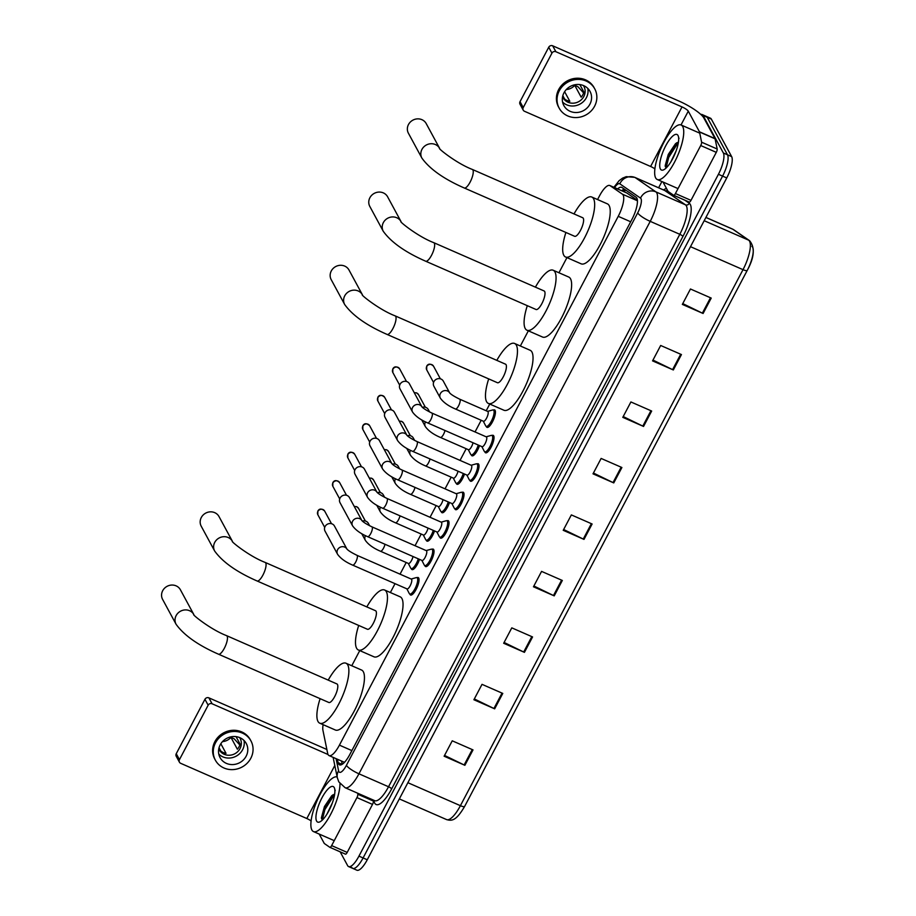<?xml version="1.0" encoding="UTF-8"?>
<svg xmlns="http://www.w3.org/2000/svg" width="916" height="916" viewBox="0 0 916 916"><rect width="100%" height="100%" fill="white"/><g stroke="black" fill="none" stroke-linecap="round" stroke-linejoin="round"><path stroke-width="1.37" d="M419.505 559.367A9.526 2.908 113.6 0 1 412.005 569.58A9.526 2.908 113.6 0 1 411.49 569.076A9.526 2.908 113.6 0 1 411.307 568.63M434.505 530.925A9.526 2.908 113.6 0 1 426.993 541.138A9.526 2.908 113.6 0 1 426.478 540.635A9.526 2.908 113.6 0 1 426.306 540.188M449.493 502.472A9.526 2.908 113.6 0 1 441.993 512.697A9.526 2.908 113.6 0 1 441.478 512.181A9.526 2.908 113.6 0 1 441.306 511.746M464.492 474.03A9.526 2.908 113.6 0 1 456.992 484.255A9.526 2.908 113.6 0 1 456.477 483.74A9.526 2.908 113.6 0 1 456.305 483.293M479.492 445.588A9.526 2.908 113.6 0 1 471.992 455.802A9.526 2.908 113.6 0 1 471.477 455.298A9.526 2.908 113.6 0 1 471.293 454.851M493.449 410.059A9.526 2.908 113.6 0 1 494.617 409.921A9.526 2.908 113.6 0 1 495.132 410.425A9.526 2.908 113.6 0 1 493.003 420.81A9.526 2.908 113.6 0 1 486.98 427.36A9.526 2.908 113.6 0 1 486.465 426.856A9.526 2.908 113.6 0 1 486.293 426.409M432.031 549.256A9.526 2.908 113.6 0 1 433.199 549.119A9.526 2.908 113.6 0 1 433.715 549.623A9.526 2.908 113.6 0 1 431.585 560.019A9.526 2.908 113.6 0 1 425.562 566.569A9.526 2.908 113.6 0 1 425.047 566.054A9.526 2.908 113.6 0 1 424.875 565.619M447.031 520.815A9.526 2.908 113.6 0 1 448.199 520.677A9.526 2.908 113.6 0 1 448.714 521.181A9.526 2.908 113.6 0 1 446.584 531.578A9.526 2.908 113.6 0 1 440.562 538.116A9.526 2.908 113.6 0 1 440.046 537.612A9.526 2.908 113.6 0 1 439.875 537.165M462.03 492.373A9.526 2.908 113.6 0 1 463.198 492.236A9.526 2.908 113.6 0 1 463.714 492.739A9.526 2.908 113.6 0 1 461.584 503.136A9.526 2.908 113.6 0 1 455.561 509.674A9.526 2.908 113.6 0 1 455.046 509.17A9.526 2.908 113.6 0 1 454.874 508.724M477.03 463.931A9.526 2.908 113.6 0 1 478.186 463.782A9.526 2.908 113.6 0 1 478.702 464.298A9.526 2.908 113.6 0 1 476.572 474.683A9.526 2.908 113.6 0 1 470.561 481.232A9.526 2.908 113.6 0 1 470.045 480.728A9.526 2.908 113.6 0 1 469.862 480.282M417.032 577.698A9.526 2.908 113.6 0 1 418.2 577.561A9.526 2.908 113.6 0 1 418.715 578.076A9.526 2.908 113.6 0 1 416.585 588.461A9.526 2.908 113.6 0 1 410.574 595.011A9.526 2.908 113.6 0 1 410.059 594.507A9.526 2.908 113.6 0 1 409.876 594.06M492.018 435.478A9.526 2.908 113.6 0 1 493.186 435.34A9.526 2.908 113.6 0 1 493.701 435.856A9.526 2.908 113.6 0 1 491.571 446.241A9.526 2.908 113.6 0 1 485.549 452.79A9.526 2.908 113.6 0 1 485.045 452.286A9.526 2.908 113.6 0 1 484.862 451.84M323.119 724.67A17.851 5.462 -66.4 0 0 322.936 730.338L327.665 753.364A17.851 5.462 -66.4 0 0 328.1 754.624A17.851 5.462 -66.4 0 0 329.062 755.586A17.851 5.462 -66.4 0 0 339.424 745.143L618.231 216.325A17.851 5.462 -66.4 0 0 622.468 194.215L610.102 185.673A17.851 5.462 -66.4 0 0 609.827 185.513A17.851 5.462 -66.4 0 0 599.465 195.955L597.564 199.551M637.399 200.261L626.681 192.898L609.827 185.513M566.947 257.614L558.955 272.773M528.349 330.825L520.357 345.985M489.751 404.036L486.201 410.78M481.186 420.272L475.038 431.951M466.187 448.725L460.038 460.393M451.199 477.167L445.039 488.835M436.199 505.609L430.039 517.277M421.2 534.051L415.051 545.718M406.2 562.493L400.052 574.172M395.036 583.664L390.365 592.538M359.759 650.589L351.767 665.749M337.397 759.227L338.096 762.639A17.851 5.462 -66.4 0 0 338.531 763.898A17.851 5.462 -66.4 0 0 339.493 764.849A17.851 5.462 -66.4 0 0 349.855 754.418L631.925 219.428A17.851 5.462 -66.4 0 0 636.162 197.306L621.941 187.482A17.851 5.462 -66.4 0 0 621.655 187.333A17.851 5.462 -66.4 0 0 617.613 188.925M700.843 114.454A17.851 5.462 113.6 0 1 702.091 114.534A17.851 5.462 113.6 0 1 703.053 115.485L723.354 152.972A17.851 5.462 113.6 0 1 718.43 174.292L358.946 856.128A17.851 5.462 113.6 0 1 348.584 866.57A17.851 5.462 113.6 0 1 347.622 865.609L340.157 851.834M658.615 187.78L661.902 181.54M702.091 114.534L706.236 116.355A17.851 5.462 113.6 0 1 707.209 117.305L727.499 154.793A17.851 5.462 113.6 0 1 722.587 176.112L363.091 857.948A17.851 5.462 113.6 0 1 352.729 868.379A17.851 5.462 113.6 0 1 351.767 867.429M621.769 190.746A17.851 5.462 113.6 0 1 624.311 189.12M342.218 764.288L341.554 761.047M352.729 868.379L356.885 870.2A17.851 5.462 113.6 0 0 367.247 859.769L726.743 177.933A17.851 5.462 113.6 0 0 731.655 156.613L711.354 119.126A17.851 5.462 113.6 0 0 710.392 118.175L706.236 116.355A17.851 5.462 113.6 0 1 707.209 117.305L727.499 154.793A17.851 5.462 113.6 0 1 722.587 176.112L363.091 857.948A17.851 5.462 113.6 0 1 352.729 868.379L348.584 866.57M711.217 298.089L690.458 288.998L682.34 304.398L703.099 313.49L711.217 298.089M682.763 303.597L702.366 313.146A4.763 1.053 27.8 0 0 703.099 313.49M681.447 354.561L660.676 345.481L652.558 360.881L673.329 369.961L681.447 354.561M652.982 360.08L672.584 369.629A4.763 1.053 27.8 0 0 673.329 369.961M651.665 411.044L630.906 401.952L622.788 417.353L643.547 426.444L651.665 411.044M623.201 416.551L642.814 426.1A4.763 1.053 27.8 0 0 643.547 426.444M621.895 467.515L601.125 458.435L593.007 473.835L613.766 482.915L621.895 467.515M593.431 473.034L613.033 482.583A4.763 1.053 27.8 0 0 613.766 482.915M473.011 749.906L452.241 740.815L444.123 756.215L464.881 765.307L473.011 749.906M444.546 755.425L464.149 764.963A4.763 1.053 27.8 0 0 464.881 765.307M502.781 693.423L482.022 684.344L473.904 699.744L494.663 708.835L502.781 693.423M474.316 698.942L493.93 708.492A4.763 1.053 27.8 0 0 494.663 708.835M532.562 636.952L511.792 627.861L503.674 643.261L524.433 652.352L532.562 636.952M504.098 642.46L523.7 652.009A4.763 1.053 27.8 0 0 524.433 652.352M562.332 580.469L541.574 571.389L533.456 586.79L554.214 595.869L562.332 580.469M533.879 585.988L553.482 595.537A4.763 1.053 27.8 0 0 554.214 595.869M592.114 523.998L571.355 514.907L563.226 530.307L583.996 539.398L592.114 523.998M563.649 529.505L583.263 539.055A4.763 1.053 27.8 0 0 583.996 539.398M751.853 246.244A19.522 5.965 113.6 0 1 747.227 270.426A5.954 1.317 -152.2 0 1 747.204 270.46A5.954 1.317 -152.2 0 1 743.013 269.659A23.805 7.282 -66.4 0 0 748.658 240.175L732.892 229.286A23.805 7.282 -66.4 0 0 732.514 229.069L733.796 229.79A5.954 5.656 124.6 0 0 732.892 229.286L705.893 217.47M747.181 270.506L464.618 806.446A5.954 1.317 27.8 0 1 464.595 806.481C455.996 821.205 451.645 820.988 446.584 819.591A23.805 7.282 -66.4 0 0 460.405 805.679A5.954 1.317 27.8 0 0 464.595 806.481L747.204 270.46C754.383 257.419 755.173 247.492 749.563 240.679A5.954 5.656 124.6 0 0 748.658 240.175L704.186 220.71M339.962 783.649A29.759 9.091 113.6 0 1 329.932 815.698A29.759 9.091 113.6 0 1 313.478 831.568A29.759 9.091 113.6 0 1 311.875 829.988A29.759 9.091 113.6 0 1 318.39 797.79A29.759 9.091 113.6 0 1 337.157 776.986M332.371 802.874L326.989 814.061M334.661 794.08L331.764 795.683L324.47 806.504L321.39 817.736L322.249 820.152L324.894 809.561L334.649 794.241M316.581 821.045A19.396 5.931 113.6 0 1 321.928 797.882A19.396 5.931 113.6 0 1 334.237 787.577A19.396 5.931 113.6 0 1 334.523 788.241A19.396 5.931 113.6 0 1 330.848 806.687A19.396 5.931 113.6 0 1 319.787 821.904A19.396 5.931 113.6 0 1 316.581 821.045M335.016 789.89L335.222 790.508M332.874 794.836L324.069 809.194L321.47 818.618M373.178 799.989L373.396 801.065A2.977 0.905 113.6 0 1 372.503 804.408L356.931 797.596L331.626 845.605L347.198 852.418A2.977 0.905 113.6 0 1 345.469 854.159A2.977 0.905 113.6 0 1 345.424 854.136L329.943 847.357M372.503 804.408L347.198 852.418M179.433 762.181L176.227 756.261A2.977 2.759 -28.4 0 1 176.25 753.708L179.456 759.627A2.977 2.759 151.6 0 0 180.692 763.326L306.826 818.526A5.954 1.317 -152.2 0 1 311.096 820.908M204.944 699.286A2.977 2.759 -28.4 0 1 208.894 697.855L212.088 703.774A2.977 2.759 151.6 0 0 208.15 705.206L204.944 699.286L176.25 753.708M326.863 749.483L208.894 697.855M208.15 705.206L179.456 759.627M212.088 703.774L328.031 754.509M319.203 834.075L324.253 843.407A2.977 0.905 -66.4 0 0 324.367 843.533L329.852 847.323A2.977 0.905 -66.4 0 0 329.897 847.346A2.977 0.905 -66.4 0 0 331.626 845.605M356.931 797.596A2.977 0.905 -66.4 0 0 357.824 794.252L357.606 793.176M220.184 744.868A14.874 13.774 151.6 0 0 220.08 757.635A14.874 13.774 151.6 0 0 233.042 764.562A14.874 13.774 151.6 0 0 246.141 756.227A14.874 13.774 151.6 0 0 246.244 743.46A14.874 13.774 151.6 0 0 233.282 736.533A14.874 13.774 151.6 0 0 220.184 744.868M218.798 754.108A14.874 13.774 151.6 0 0 242.614 749.712A14.874 13.774 151.6 0 0 243.999 740.472M219.039 747.742L220.836 751.063A11.897 11.026 -28.4 0 0 226.023 753.341L220.836 743.746M222.496 741.617A11.897 11.026 151.6 0 0 230.958 737.391L237.37 749.231A11.897 11.026 -28.4 0 0 239.053 746.803A11.897 11.026 -28.4 0 0 240.084 744.09L236.042 736.636M218.775 748.876A11.897 11.026 151.6 0 0 219.164 749.7A11.897 11.026 151.6 0 0 229.538 755.242A11.897 11.026 151.6 0 0 240.015 748.578A11.897 11.026 151.6 0 0 240.106 738.365A11.897 11.026 151.6 0 0 239.626 737.586M250.95 740.907L250.308 739.727A20.232 18.744 151.6 0 0 232.675 730.304A20.232 18.744 151.6 0 0 214.871 741.639A20.232 18.744 151.6 0 0 214.733 758.998L215.374 760.177A20.232 18.744 151.6 0 0 233.007 769.6A20.232 18.744 151.6 0 0 250.812 758.265A20.232 18.744 151.6 0 0 250.95 740.907A20.232 18.744 151.6 0 0 233.317 731.483A20.232 18.744 151.6 0 0 215.512 742.819A20.232 18.744 151.6 0 0 215.374 760.177M239.832 744.983L234.153 738.788L230.958 737.391M180.406 589.778A10.122 9.366 151.6 0 0 171.59 585.061A10.122 9.366 151.6 0 0 162.682 590.728A10.122 9.366 151.6 0 0 162.613 599.408L176.078 624.265A10.122 9.366 -28.4 0 1 176.147 615.586A10.122 9.366 -28.4 0 1 185.043 609.919A10.122 9.366 -28.4 0 1 193.86 614.613L180.406 589.778M226.584 635.647A10.122 3.092 -66.4 0 1 227.122 636.185A10.122 3.092 -66.4 0 1 224.34 648.276A10.122 3.092 -66.4 0 1 218.466 654.184L328.821 702.48A10.122 3.092 -66.4 0 0 335.222 695.519A10.122 3.092 -66.4 0 0 337.477 684.481A10.122 3.092 -66.4 0 0 336.939 683.943L226.584 635.647C210.096 629.315 191.272 613.743 193.849 614.613L193.871 614.636M328.214 680.13A32.736 10.007 113.6 0 1 346.008 663.23A32.736 10.007 113.6 0 1 347.771 664.97A32.736 10.007 113.6 0 1 340.454 700.694A32.736 10.007 113.6 0 1 319.764 723.193A32.736 10.007 113.6 0 1 317.989 721.453A32.736 10.007 113.6 0 1 320.108 698.668M346.008 663.23L361.58 670.043A32.736 10.007 113.6 0 1 363.343 671.783A32.736 10.007 113.6 0 1 356.026 707.507A32.736 10.007 113.6 0 1 335.336 730.006L319.764 723.193M219.004 516.555A10.122 9.366 151.6 0 0 210.188 511.849A10.122 9.366 151.6 0 0 201.291 517.517A10.122 9.366 151.6 0 0 201.211 526.196L214.676 551.054A10.122 9.366 -28.4 0 1 214.745 542.375A10.122 9.366 -28.4 0 1 223.641 536.707A10.122 9.366 -28.4 0 1 232.458 541.402L219.004 516.555M265.182 562.435A10.122 3.092 -66.4 0 1 265.732 562.974A10.122 3.092 -66.4 0 1 262.938 575.053A10.122 3.092 -66.4 0 1 257.075 580.973L367.43 629.258A10.122 3.092 -66.4 0 0 373.82 622.308A10.122 3.092 -66.4 0 0 376.087 611.27A10.122 3.092 -66.4 0 0 375.537 610.732L265.182 562.435C248.705 556.092 229.882 540.52 232.458 541.39L232.469 541.413M366.824 606.907A32.736 10.007 113.6 0 1 384.606 590.007A32.736 10.007 113.6 0 1 386.369 591.759A32.736 10.007 113.6 0 1 379.052 627.471A32.736 10.007 113.6 0 1 358.362 649.982A32.736 10.007 113.6 0 1 356.599 648.23A32.736 10.007 113.6 0 1 358.706 625.445M384.606 590.007L400.178 596.82A32.736 10.007 113.6 0 1 401.941 598.572A32.736 10.007 113.6 0 1 394.624 634.296A32.736 10.007 113.6 0 1 373.934 656.795L358.362 649.982M348.996 270.014A10.122 9.366 151.6 0 0 340.18 265.296A10.122 9.366 151.6 0 0 331.283 270.964A10.122 9.366 151.6 0 0 331.203 279.643L344.668 304.501A10.122 9.366 -28.4 0 1 344.737 295.822A10.122 9.366 -28.4 0 1 353.633 290.154A10.122 9.366 -28.4 0 1 362.45 294.849L348.996 270.014M395.174 315.883A10.122 3.092 -66.4 0 1 395.723 316.421A10.122 3.092 -66.4 0 1 392.93 328.512A10.122 3.092 -66.4 0 1 387.067 334.42L497.422 382.716A10.122 3.092 -66.4 0 0 503.811 375.755A10.122 3.092 -66.4 0 0 506.079 364.717A10.122 3.092 -66.4 0 0 505.529 364.179L395.174 315.883C378.697 309.551 359.862 293.979 362.45 294.849L362.461 294.872M496.815 360.366A32.736 10.007 113.6 0 1 514.597 343.466A32.736 10.007 113.6 0 1 516.361 345.206A32.736 10.007 113.6 0 1 509.044 380.93A32.736 10.007 113.6 0 1 488.354 403.429A32.736 10.007 113.6 0 1 486.579 401.689A32.736 10.007 113.6 0 1 488.697 378.903M514.597 343.466L530.169 350.278A32.736 10.007 113.6 0 1 531.933 352.019A32.736 10.007 113.6 0 1 524.616 387.743A32.736 10.007 113.6 0 1 503.926 410.242L488.354 403.429M387.605 196.791A10.122 9.366 151.6 0 0 378.777 192.085A10.122 9.366 151.6 0 0 369.881 197.753A10.122 9.366 151.6 0 0 369.812 206.432L383.266 231.29A10.122 9.366 -28.4 0 1 383.346 222.611A10.122 9.366 -28.4 0 1 392.231 216.943A10.122 9.366 -28.4 0 1 401.048 221.638L387.605 196.791M433.772 242.671A10.122 3.092 -66.4 0 1 434.321 243.209A10.122 3.092 -66.4 0 1 431.539 255.289A10.122 3.092 -66.4 0 1 425.665 261.209L536.02 309.494A10.122 3.092 -66.4 0 0 542.421 302.543A10.122 3.092 -66.4 0 0 544.677 291.506A10.122 3.092 -66.4 0 0 544.127 290.967L433.772 242.671C417.295 236.339 398.471 220.756 401.048 221.626L401.059 221.661M535.413 287.143A32.736 10.007 113.6 0 1 553.195 270.243A32.736 10.007 113.6 0 1 554.959 271.995A32.736 10.007 113.6 0 1 547.642 307.719A32.736 10.007 113.6 0 1 526.952 330.218A32.736 10.007 113.6 0 1 525.189 328.466A32.736 10.007 113.6 0 1 527.307 305.681M553.195 270.243L568.767 277.056A32.736 10.007 113.6 0 1 570.531 278.808A32.736 10.007 113.6 0 1 563.214 314.531A32.736 10.007 113.6 0 1 542.524 337.031L526.952 330.218M426.203 123.58A10.122 9.366 151.6 0 0 417.387 118.874A10.122 9.366 151.6 0 0 408.479 124.542A10.122 9.366 151.6 0 0 408.41 133.221L421.875 158.079A10.122 9.366 -28.4 0 1 421.944 149.4A10.122 9.366 -28.4 0 1 430.829 143.732A10.122 9.366 -28.4 0 1 439.657 148.426L426.203 123.58M472.381 169.46A10.122 3.092 -66.4 0 1 472.919 169.998A10.122 3.092 -66.4 0 1 470.137 182.078A10.122 3.092 -66.4 0 1 464.263 187.986L574.618 236.282A10.122 3.092 -66.4 0 0 581.019 229.332A10.122 3.092 -66.4 0 0 583.274 218.283A10.122 3.092 -66.4 0 0 582.736 217.745L472.381 169.46C455.893 163.117 437.069 147.545 439.646 148.415L439.657 148.438M574.011 213.932A32.736 10.007 113.6 0 1 591.793 197.032A32.736 10.007 113.6 0 1 593.568 198.772A32.736 10.007 113.6 0 1 586.251 234.496A32.736 10.007 113.6 0 1 565.55 256.995A32.736 10.007 113.6 0 1 563.787 255.255A32.736 10.007 113.6 0 1 565.905 232.469M591.793 197.032L607.365 203.844A32.736 10.007 113.6 0 1 609.14 205.596A32.736 10.007 113.6 0 1 601.823 241.309A32.736 10.007 113.6 0 1 581.122 263.819L565.55 256.995M356.942 555.302L411.341 579.107A5.359 1.637 113.6 0 1 411.627 579.393A5.359 1.637 113.6 0 1 410.437 585.244A5.359 1.637 113.6 0 1 407.048 588.919L352.649 565.115A5.359 1.637 113.6 0 0 355.912 561.691A5.359 1.637 113.6 0 0 357.229 555.588A5.359 1.637 113.6 0 0 356.942 555.302C351.515 552.634 348.172 550.539 346.889 549.005L346.992 549.165M411.158 579.026L416.219 577.63A8.931 2.725 113.6 0 1 416.929 577.653A8.931 2.725 113.6 0 1 417.41 578.133A8.931 2.725 113.6 0 1 415.417 587.877A8.931 2.725 113.6 0 1 409.773 594.015A8.931 2.725 113.6 0 1 409.292 593.534A8.931 2.725 113.6 0 1 409.269 593.511A8.931 2.725 113.6 0 1 409.257 593.476M337.569 554.272L325.031 531.108A5.359 4.958 -28.4 0 1 332.176 523.941A5.359 4.958 -28.4 0 1 334.443 526.013L346.924 549.039A5.359 4.958 -28.4 0 0 337.603 549.68A5.359 4.958 -28.4 0 0 337.569 554.272C340.592 558.497 345.618 562.103 352.649 565.115M371.942 526.86L426.341 550.665A5.359 1.637 113.6 0 1 426.627 550.951A5.359 1.637 113.6 0 1 425.436 556.791A5.359 1.637 113.6 0 1 422.047 560.477L367.648 536.673A5.359 1.637 113.6 0 0 370.911 533.249A5.359 1.637 113.6 0 0 372.228 527.147A5.359 1.637 113.6 0 0 371.942 526.86C366.515 524.192 363.16 522.097 361.877 520.551L361.98 520.723M426.158 550.585L431.218 549.188A8.931 2.725 113.6 0 1 431.928 549.211A8.931 2.725 113.6 0 1 432.409 549.692A8.931 2.725 113.6 0 1 430.405 559.424A8.931 2.725 113.6 0 1 424.772 565.561A8.931 2.725 113.6 0 1 424.28 565.092A8.931 2.725 113.6 0 1 424.268 565.058A8.931 2.725 113.6 0 1 424.257 565.035L421.864 560.397M352.568 525.83L340.019 502.666A5.359 4.958 -28.4 0 1 347.175 495.499A5.359 4.958 -28.4 0 1 349.443 497.56L361.912 520.597A5.359 4.958 -28.4 0 0 352.603 521.227A5.359 4.958 -28.4 0 0 352.568 525.83C355.591 530.043 360.618 533.662 367.648 536.673M386.941 498.418L441.34 522.223A5.359 1.637 113.6 0 1 441.627 522.509A5.359 1.637 113.6 0 1 440.424 528.349A5.359 1.637 113.6 0 1 437.046 532.036L382.648 508.231A5.359 1.637 113.6 0 0 385.899 504.808A5.359 1.637 113.6 0 0 387.228 498.705A5.359 1.637 113.6 0 0 386.941 498.418C381.514 495.751 378.159 493.644 376.877 492.11A5.359 4.958 -28.4 0 0 367.602 492.785A5.359 4.958 -28.4 0 0 367.568 497.388C370.591 501.602 375.617 505.22 382.648 508.231M441.157 522.143L446.218 520.746A8.931 2.725 113.6 0 1 446.916 520.769A8.931 2.725 113.6 0 1 447.397 521.238A8.931 2.725 113.6 0 1 445.405 530.982A8.931 2.725 113.6 0 1 439.76 537.12A8.931 2.725 113.6 0 1 439.279 536.65A8.931 2.725 113.6 0 1 439.268 536.616A8.931 2.725 113.6 0 1 439.256 536.593L436.863 531.956M367.568 497.388L355.019 474.225A5.359 4.958 -28.4 0 1 362.163 467.046A5.359 4.958 -28.4 0 1 364.442 469.118L376.911 492.155M401.929 469.977L456.328 493.781A5.359 1.637 113.6 0 1 456.626 494.067A5.359 1.637 113.6 0 1 455.424 499.907A5.359 1.637 113.6 0 1 452.035 503.594L397.636 479.789A5.359 1.637 113.6 0 0 400.899 476.354A5.359 1.637 113.6 0 0 402.227 470.252A5.359 1.637 113.6 0 0 401.929 469.977C396.514 467.309 393.159 465.202 391.876 463.668L391.979 463.84M456.145 493.701L461.206 492.304A8.931 2.725 113.6 0 1 461.916 492.327A8.931 2.725 113.6 0 1 462.397 492.797A8.931 2.725 113.6 0 1 460.405 502.541A8.931 2.725 113.6 0 1 454.76 508.678A8.931 2.725 113.6 0 1 454.279 508.197A8.931 2.725 113.6 0 1 454.267 508.174A8.931 2.725 113.6 0 1 454.244 508.151M391.899 463.702A5.359 4.958 -28.4 0 0 382.602 464.343A5.359 4.958 -28.4 0 0 382.556 468.935L370.018 445.783A5.359 4.958 -28.4 0 1 377.163 438.604A5.359 4.958 -28.4 0 1 379.442 440.676L391.911 463.714M416.929 441.523L471.328 465.328A5.359 1.637 113.6 0 1 471.614 465.614A5.359 1.637 113.6 0 1 470.423 471.465A5.359 1.637 113.6 0 1 467.034 475.141L412.635 451.336A5.359 1.637 113.6 0 0 415.898 447.913A5.359 1.637 113.6 0 0 417.215 441.81A5.359 1.637 113.6 0 0 416.929 441.523C411.502 438.867 408.158 436.76 406.876 435.226L406.979 435.398M471.145 465.248L476.205 463.851A8.931 2.725 113.6 0 1 476.915 463.874A8.931 2.725 113.6 0 1 477.396 464.355A8.931 2.725 113.6 0 1 475.404 474.099A8.931 2.725 113.6 0 1 469.759 480.236A8.931 2.725 113.6 0 1 469.278 479.755A8.931 2.725 113.6 0 1 469.255 479.732A8.931 2.725 113.6 0 1 469.244 479.698M406.899 435.26A5.359 4.958 -28.4 0 0 397.59 435.901A5.359 4.958 -28.4 0 0 397.555 440.493L385.018 417.33A5.359 4.958 -28.4 0 1 392.163 410.162A5.359 4.958 -28.4 0 1 394.43 412.234L406.91 435.272M431.928 413.082L486.327 436.886A5.359 1.637 113.6 0 1 486.614 437.172A5.359 1.637 113.6 0 1 485.423 443.023A5.359 1.637 113.6 0 1 482.034 446.699L427.635 422.894A5.359 1.637 113.6 0 0 430.898 419.471A5.359 1.637 113.6 0 0 432.215 413.368A5.359 1.637 113.6 0 0 431.928 413.082C426.501 410.414 423.146 408.318 421.864 406.784L421.967 406.956M486.144 436.806L491.205 435.409A8.931 2.725 113.6 0 1 491.915 435.432A8.931 2.725 113.6 0 1 492.396 435.913A8.931 2.725 113.6 0 1 490.404 445.657A8.931 2.725 113.6 0 1 484.759 451.794A8.931 2.725 113.6 0 1 484.278 451.313A8.931 2.725 113.6 0 1 484.255 451.29A8.931 2.725 113.6 0 1 484.243 451.256M412.555 412.051L400.006 388.888A5.359 4.958 -28.4 0 1 407.162 381.72A5.359 4.958 -28.4 0 1 409.429 383.793L421.898 406.819A5.359 4.958 -28.4 0 0 412.589 407.46A5.359 4.958 -28.4 0 0 412.555 412.051C415.578 416.276 420.604 419.883 427.635 422.894M413.036 556.539A5.359 1.637 113.6 0 1 410.895 561.531A5.359 1.637 113.6 0 1 408.479 563.489L380.449 551.226A5.359 1.637 113.6 0 0 383.712 547.802A5.359 1.637 113.6 0 0 385.006 544.264M362.358 521.055A5.359 4.958 -28.4 0 1 368.312 523.322L369.64 525.773M418.291 558.829A8.931 2.725 113.6 0 1 411.204 568.584A8.931 2.725 113.6 0 1 410.723 568.103A8.931 2.725 113.6 0 1 410.7 568.08A8.931 2.725 113.6 0 1 410.689 568.046M428.035 528.097A5.359 1.637 113.6 0 1 425.894 533.089A5.359 1.637 113.6 0 1 423.478 535.047L395.449 522.784A5.359 1.637 113.6 0 0 398.7 519.361A5.359 1.637 113.6 0 0 400.006 515.822M377.358 492.613A5.359 4.958 -28.4 0 1 383.312 494.88L384.64 497.331M433.291 530.387A8.931 2.725 113.6 0 1 426.192 540.142A8.931 2.725 113.6 0 1 425.711 539.661A8.931 2.725 113.6 0 1 425.7 539.639A8.931 2.725 113.6 0 1 425.688 539.604M443.035 499.644A5.359 1.637 113.6 0 1 440.894 504.647A5.359 1.637 113.6 0 1 438.478 506.605L410.448 494.342A5.359 1.637 113.6 0 0 413.7 490.919A5.359 1.637 113.6 0 0 415.005 487.381M392.357 464.16A5.359 4.958 -28.4 0 1 398.311 466.439L399.628 468.877M448.279 501.945A8.931 2.725 113.6 0 1 441.191 511.689A8.931 2.725 113.6 0 1 440.71 511.22A8.931 2.725 113.6 0 1 440.699 511.185A8.931 2.725 113.6 0 1 440.688 511.162L438.295 506.525M458.023 471.202A5.359 1.637 113.6 0 1 455.893 476.205A5.359 1.637 113.6 0 1 453.466 478.163L425.436 465.9A5.359 1.637 113.6 0 0 428.699 462.465A5.359 1.637 113.6 0 0 429.993 458.939M407.345 435.718A5.359 4.958 -28.4 0 1 413.299 437.997L414.627 440.436M463.278 473.503A8.931 2.725 113.6 0 1 456.191 483.247A8.931 2.725 113.6 0 1 455.71 482.778A8.931 2.725 113.6 0 1 455.699 482.743A8.931 2.725 113.6 0 1 455.676 482.721M473.022 442.76A5.359 1.637 113.6 0 1 470.881 447.764A5.359 1.637 113.6 0 1 468.465 449.722L440.436 437.447A5.359 1.637 113.6 0 0 443.699 434.024A5.359 1.637 113.6 0 0 444.993 430.497M422.345 407.276A5.359 4.958 -28.4 0 1 428.299 409.555L429.627 411.994M478.278 445.061A8.931 2.725 113.6 0 1 471.19 454.805A8.931 2.725 113.6 0 1 470.71 454.325A8.931 2.725 113.6 0 1 470.687 454.302A8.931 2.725 113.6 0 1 470.675 454.279M459.729 399.193L487.759 411.456A5.359 1.637 113.6 0 1 488.045 411.742A5.359 1.637 113.6 0 1 486.854 417.593A5.359 1.637 113.6 0 1 483.465 421.268L455.435 409.005A5.359 1.637 113.6 0 0 458.698 405.582A5.359 1.637 113.6 0 0 460.015 399.479A5.359 1.637 113.6 0 0 459.729 399.193C454.302 396.525 450.947 394.43 449.664 392.895L449.767 393.067M440.356 398.162L433.875 386.209A5.359 4.958 -28.4 0 1 441.02 379.041A5.359 4.958 -28.4 0 1 443.298 381.102L449.699 392.93A5.359 4.958 -28.4 0 0 440.55 393.285A5.359 4.958 -28.4 0 0 440.356 398.162C443.378 402.387 448.405 405.994 455.435 409.005M487.575 411.376L492.636 409.979A8.931 2.725 113.6 0 1 493.346 410.002A8.931 2.725 113.6 0 1 493.827 410.483A8.931 2.725 113.6 0 1 491.823 420.226A8.931 2.725 113.6 0 1 486.19 426.364A8.931 2.725 113.6 0 1 485.698 425.883A8.931 2.725 113.6 0 1 485.686 425.86A8.931 2.725 113.6 0 1 485.675 425.825M700.717 145.541A2.977 0.905 -66.4 0 0 701.61 142.198L699.515 131.996A2.977 0.905 -66.4 0 0 699.446 131.79L715.018 138.602A2.977 0.905 113.6 0 1 715.087 138.82L717.182 149.01A2.977 0.905 113.6 0 1 716.289 152.354L700.717 145.541L675.413 193.551L690.985 200.364A2.977 0.905 113.6 0 1 689.256 202.104A2.977 0.905 113.6 0 1 689.21 202.081L673.741 195.303M716.289 152.354L690.985 200.364M715.018 138.602L703.854 117.981A23.805 5.256 27.8 0 0 678.813 101L552.68 45.8L555.886 51.72L682.019 106.92A5.954 1.317 -152.2 0 1 688.282 111.157L699.446 131.79M523.219 110.126L520.013 104.206A2.977 2.759 -28.4 0 1 520.036 101.653L523.242 107.573A2.977 2.759 151.6 0 0 524.479 111.271L650.612 166.472A5.954 1.317 -152.2 0 1 654.883 168.853M555.886 51.72A2.977 2.759 151.6 0 0 551.936 53.151L548.73 47.231L520.036 101.653M548.73 47.231A2.977 2.759 -28.4 0 1 552.68 45.8M551.936 53.151L523.242 107.573M663.001 182.021L668.05 191.352A2.977 0.905 -66.4 0 0 668.165 191.478L673.638 195.268A2.977 0.905 -66.4 0 0 673.684 195.291A2.977 0.905 -66.4 0 0 675.413 193.551M563.97 92.814A14.874 13.774 151.6 0 0 563.867 105.58A14.874 13.774 151.6 0 0 576.84 112.508A14.874 13.774 151.6 0 0 589.927 104.172A14.874 13.774 151.6 0 0 590.03 91.405A14.874 13.774 151.6 0 0 577.069 84.478A14.874 13.774 151.6 0 0 563.97 92.814M562.584 102.054A14.874 13.774 151.6 0 0 586.4 97.657A14.874 13.774 151.6 0 0 587.786 88.417M562.825 95.688L564.622 99.008A11.897 11.026 -28.4 0 0 569.821 101.287L564.622 91.692M566.283 89.562A11.897 11.026 151.6 0 0 574.756 85.337L581.168 97.176A11.897 11.026 -28.4 0 0 582.851 94.749A11.897 11.026 -28.4 0 0 583.87 92.035L579.828 84.581M562.561 96.821A11.897 11.026 151.6 0 0 562.962 97.646A11.897 11.026 151.6 0 0 573.336 103.187A11.897 11.026 151.6 0 0 583.801 96.523A11.897 11.026 151.6 0 0 583.893 86.31A11.897 11.026 151.6 0 0 583.423 85.532M594.747 88.852L594.106 87.673A20.232 18.744 151.6 0 0 576.462 78.249A20.232 18.744 151.6 0 0 558.657 89.585A20.232 18.744 151.6 0 0 558.52 106.943L559.161 108.122A20.232 18.744 151.6 0 0 576.794 117.546A20.232 18.744 151.6 0 0 594.598 106.21A20.232 18.744 151.6 0 0 594.747 88.852A20.232 18.744 151.6 0 0 577.103 79.429A20.232 18.744 151.6 0 0 559.298 90.764A20.232 18.744 151.6 0 0 559.161 108.122M583.618 92.928L577.95 86.734L574.756 85.337M682.729 126.591A29.759 9.091 113.6 0 1 676.088 159.063A29.759 9.091 113.6 0 1 657.276 179.513A29.759 9.091 113.6 0 1 655.661 177.933A29.759 9.091 113.6 0 1 662.314 145.461A29.759 9.091 113.6 0 1 681.126 125A29.759 9.091 113.6 0 1 682.729 126.591M676.157 150.819L670.787 162.006M678.458 142.026L675.561 143.629L668.268 154.449L665.188 165.681L666.035 168.097L668.68 157.506L678.435 142.186M660.379 168.991A19.396 5.931 113.6 0 1 665.714 145.827A19.396 5.931 113.6 0 1 678.023 135.522A19.396 5.931 113.6 0 1 678.309 136.186A19.396 5.931 113.6 0 1 674.634 154.632A19.396 5.931 113.6 0 1 663.573 169.849A19.396 5.931 113.6 0 1 660.379 168.991M678.802 137.835L679.008 138.453M676.661 142.781L667.856 157.14L665.256 166.563M625.777 190.139A17.851 16.969 124.6 0 0 623.968 191.707M351.87 750.593L339.424 745.143M626.979 193.058L610.102 185.673M637.433 200.764L622.468 194.215M630.677 221.775L618.231 216.325M336.092 758.666L338.588 770.791A11.897 3.641 -66.4 0 0 338.874 771.638A11.897 3.641 -66.4 0 0 346.431 765.318L637.696 212.867A11.897 3.641 -66.4 0 0 640.982 198.646A11.897 3.641 -66.4 0 0 640.524 198.119L619.811 183.818A11.897 3.641 -66.4 0 0 614.556 187.585M664.363 190.299L634.777 177.349A23.805 7.282 113.6 0 1 635.154 177.555L655.867 191.868A23.805 7.282 113.6 0 1 656.772 192.921A23.805 7.282 113.6 0 1 650.223 221.351L358.946 773.802A23.805 7.282 113.6 0 1 345.126 787.714L374.713 800.664A23.805 7.282 -66.4 0 0 388.533 786.752L679.809 234.301A23.805 7.282 -66.4 0 0 686.359 205.871A23.805 7.282 -66.4 0 0 685.454 204.818L664.741 190.505A23.805 7.282 -66.4 0 0 664.363 190.299L664.432 190.333M684.825 200.169L689.29 203.249A26.782 8.187 113.6 0 1 682.935 236.42L391.659 788.871A2.977 0.653 27.8 0 0 388.533 786.752L358.946 773.802A11.897 2.622 -152.2 0 1 346.431 765.318M689.29 203.249A2.977 2.828 -55.4 0 1 685.454 204.818L655.867 191.868A11.897 11.313 124.6 0 0 640.524 198.119M391.659 788.871A26.782 8.187 113.6 0 1 374.678 803.103A26.782 8.187 113.6 0 1 374.026 801.202L373.831 800.275M663.528 189.933A26.782 8.187 113.6 0 1 666.516 188.536M358.946 856.128L367.247 859.769M718.43 174.292L726.743 177.933M723.354 152.972L731.655 156.613M703.053 115.485L711.354 119.126M637.696 212.867A11.897 2.622 -152.2 0 0 650.223 221.351L679.809 234.301A2.977 0.653 27.8 0 1 682.935 236.42M619.811 183.818A11.897 11.313 124.6 0 1 635.154 177.555L664.741 190.505A2.977 2.828 -55.4 0 0 667.455 190.253M374.323 800.492A2.977 2.599 -11.6 0 1 374.026 801.202M338.588 770.791A11.897 10.397 168.4 0 0 337.317 777.73L333.126 757.36M623.098 190.551A19.041 5.817 113.6 0 1 623.865 189.291M342.069 764.368L338.096 762.639M407.883 782.699L460.405 805.679L743.013 269.659L690.492 246.679M591.37 523.666L583.263 539.055M561.6 580.149L553.482 595.537M531.818 636.62L523.7 652.009M502.037 693.103L493.93 708.492M472.267 749.574L464.149 764.963M621.151 467.194L613.033 482.583M650.921 410.712L642.814 426.1M680.702 354.24L672.584 369.629M710.484 297.757L702.366 313.146M334.798 765.478L306.826 818.526M357.824 794.252L373.396 801.065M324.653 511.048C321.665 508.403 319.386 508.414 317.829 511.094L317.852 514.735A3.87 3.584 -28.4 0 1 321.287 509.25A3.87 3.584 -28.4 0 1 324.653 511.048L331.5 523.7M339.653 482.606C336.664 479.961 334.386 479.973 332.829 482.652L332.851 486.293A3.87 3.584 -28.4 0 1 336.286 480.808A3.87 3.584 -28.4 0 1 339.653 482.606L346.5 495.258M354.652 454.164C351.664 451.508 349.385 451.531 347.828 454.199L347.851 457.851A3.87 3.584 -28.4 0 1 351.275 452.367A3.87 3.584 -28.4 0 1 354.652 454.164L361.499 466.817M369.652 425.722C366.652 423.066 364.385 423.077 362.828 425.757L362.839 429.409A3.87 3.584 -28.4 0 1 366.274 423.913A3.87 3.584 -28.4 0 1 369.652 425.722L376.499 438.363M384.64 397.281C381.651 394.624 379.384 394.636 377.816 397.315L377.839 400.956A3.87 3.584 -28.4 0 1 381.274 395.472A3.87 3.584 -28.4 0 1 384.64 397.281L391.487 409.921M399.639 368.827C396.651 366.182 394.372 366.194 392.815 368.873L392.838 372.514A3.87 3.584 -28.4 0 1 396.273 367.03A3.87 3.584 -28.4 0 1 399.639 368.827L406.486 381.48M380.449 551.226C373.419 548.215 368.392 544.608 365.37 540.383A5.359 4.958 -28.4 0 1 365.473 535.665M354.377 506.685A3.87 3.584 -28.4 0 1 358.522 508.369L365.37 521.021M395.449 522.784C388.418 519.773 383.392 516.155 380.369 511.941A5.359 4.958 -28.4 0 1 380.472 507.224M369.377 478.244A3.87 3.584 -28.4 0 1 373.522 479.927L380.369 492.579M410.448 494.342C403.418 491.331 398.391 487.713 395.357 483.499A5.359 4.958 -28.4 0 1 395.472 478.77M384.376 449.802A3.87 3.584 -28.4 0 1 388.521 451.485L395.369 464.126M425.436 465.9C418.417 462.889 413.391 459.271 410.357 455.046A5.359 4.958 -28.4 0 1 410.46 450.329M399.376 421.349A3.87 3.584 -28.4 0 1 403.509 423.043L410.368 435.684M440.436 437.447C433.405 434.447 428.379 430.829 425.356 426.604A5.359 4.958 -28.4 0 1 425.459 421.887M414.364 392.907A3.87 3.584 -28.4 0 1 418.509 394.59L425.356 407.242M433.508 366.148C430.52 363.503 428.241 363.515 426.684 366.182L426.707 369.835A3.87 3.584 -28.4 0 1 430.131 364.35A3.87 3.584 -28.4 0 1 433.508 366.148L440.356 378.8M682.019 106.92L650.612 166.472M688.282 111.157L681.012 124.954M715.087 138.82L699.515 131.996M701.61 142.198L717.182 149.01M624.678 189.372L622.491 191.066M344.473 762.33L329.062 755.586M337.317 777.73L338.794 781.852L345.126 787.714M634.777 177.349L626.235 176.662L622.582 178.128L619.102 180.692L613.903 187.299M733.796 229.79L749.563 240.679M732.514 229.069L705.915 217.436M446.584 819.591L399.33 798.912M313.478 831.568L334.237 840.648M329.897 847.346L345.469 854.159M218.466 654.184C198.119 645.253 183.99 635.28 176.078 624.265M257.075 580.973C236.729 572.031 222.599 562.058 214.676 551.054M387.067 334.42C366.721 325.489 352.58 315.516 344.668 304.501M425.665 261.209C405.319 252.266 391.189 242.293 383.266 231.29M464.263 187.986C443.916 179.055 429.787 169.082 421.875 158.079M409.773 594.015L411.731 594.873M406.864 588.839L409.269 593.511M416.929 577.653L418.898 578.511M317.852 514.735L324.699 527.387M424.772 565.561L426.73 566.432M431.928 549.211L433.886 550.069M332.851 486.293L339.699 498.945M439.76 537.12L441.73 537.978M446.916 520.769L448.886 521.628M347.851 457.851L354.698 470.492M382.556 468.935C385.59 473.16 390.617 476.778 397.636 479.789M454.76 508.678L456.729 509.536M451.851 503.514L454.267 508.174M461.916 492.327L463.885 493.186M362.839 429.409L369.698 442.05M397.555 440.493C400.578 444.718 405.605 448.325 412.635 451.336M469.759 480.236L471.729 481.095M466.851 475.06L469.255 479.732M476.915 463.874L478.885 464.744M377.839 400.956L384.686 413.608M484.759 451.794L486.717 452.653M481.85 446.619L484.255 451.29M491.915 435.432L493.873 436.291M392.838 372.514L399.685 385.167M411.204 568.584L413.162 569.443M365.37 540.383L361.728 533.65M408.296 563.409L410.7 568.08M358.522 508.369L356.668 506.663L354.252 506.445M426.192 540.142L428.161 541.001M380.369 511.941L376.728 505.208M423.295 534.967L425.7 539.639M373.522 479.927L371.667 478.221L369.251 478.003M441.191 511.689L443.161 512.559M395.357 483.499L391.716 476.767M388.521 451.485L386.655 449.779L384.239 449.55M456.191 483.247L458.16 484.106M410.357 455.046L406.715 448.325M453.283 478.083L455.699 482.743M403.509 423.043L401.655 421.337L399.239 421.108M471.19 454.805L473.148 455.664M425.356 426.604L421.715 419.883M468.282 449.642L470.687 454.302M418.509 394.59L416.654 392.895L414.238 392.666M486.19 426.364L488.148 427.222M483.282 421.188L485.686 425.86M493.346 410.002L495.304 410.872M426.707 369.835L433.554 382.476M673.684 195.291L689.256 202.104M657.276 179.513L678.023 188.593M681.126 125L699.755 133.152"/></g></svg>
